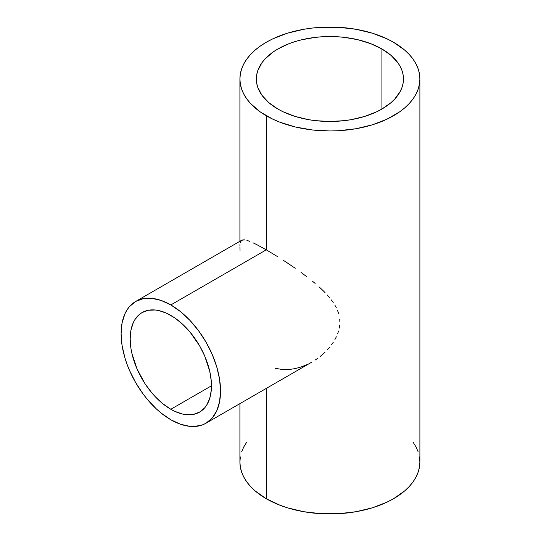 <?xml version="1.0" encoding="UTF-8"?>
<svg xmlns="http://www.w3.org/2000/svg" width="541" height="541" viewBox="0 0 541 541"><rect width="100%" height="100%" fill="white"/><g stroke="black" fill="none" stroke-linecap="round" stroke-linejoin="round"><path stroke-width="0.81" d="M170.821 409.273A57.481 33.184 60 0 1 133.269 358.622A57.481 33.184 60 0 1 142.08 312.563A57.481 33.184 60 0 1 170.821 315.41A57.481 33.184 60 0 1 208.373 366.061A57.481 33.184 60 0 1 199.561 412.12A57.481 33.184 60 0 1 170.821 409.273L211.47 385.807L170.821 409.273L162.895 403.796L155.267 396.722L151.663 392.671L145.035 383.738L137.029 368.908L131.93 353.51L130.956 348.485L130.178 338.876L130.956 330.172L133.269 322.707L134.98 319.521L139.402 314.429L142.08 312.563L148.241 310.284L155.267 310L159.027 310.622L166.838 313.334L174.804 317.939L182.621 324.242L189.979 332.012L199.561 345.753L204.62 355.782L209.719 371.173L211.274 381.094L211.274 390.298L209.719 398.419L206.669 405.162L204.62 407.928L199.561 412.12L193.401 414.406L189.979 414.798L182.621 414.068L174.804 411.349L170.821 409.273M266.267 249.834L170.821 304.941A70.303 40.589 60 0 1 216.752 366.893A70.303 40.589 60 0 1 205.972 423.231A70.303 40.589 60 0 1 170.821 419.748A70.303 40.589 60 0 1 124.897 357.797A70.303 40.589 60 0 1 135.669 301.459A70.303 40.589 60 0 1 170.821 304.941L266.267 249.834L277.35 256.508L266.267 249.834L266.267 115.74L266.267 249.834L256.914 244.701L266.267 249.834M283.22 260.235L289.239 264.197L283.22 260.235M295.21 268.275L289.239 264.197L295.21 268.275M306.828 276.749L301.08 272.454L306.828 276.749M315.132 283.41L312.434 281.171L315.132 283.41M319.014 286.804L322.7 290.253L319.014 286.804M325.04 292.6L322.7 290.253L325.04 292.6M329.401 297.442L327.278 294.994L329.401 297.442M333.209 302.487L331.39 299.944L333.209 302.487M336.306 307.748L334.852 305.083L336.306 307.748M338.551 313.32L337.55 310.493L338.551 313.32M339.734 319.109L339.89 322.064L339.734 319.109M339.748 325.06L339.302 328.056L339.748 325.06M338.578 331.011L337.598 333.919L338.578 331.011M336.36 336.786L334.899 339.586L336.36 336.786M333.256 342.284L331.444 344.881L333.256 342.284M329.476 347.376L327.373 349.777L329.476 347.376M325.134 352.069L322.774 354.26L325.134 352.069M320.319 356.323L322.774 354.26L320.319 356.323M315.166 360.063L317.783 358.264L315.166 360.063M205.972 423.224L212.16 418.098L216.752 410.829L219.578 401.692L220.532 391.042L219.578 379.295L216.752 366.893L212.16 354.314L205.972 342.047L198.439 330.558L189.844 320.292L180.518 311.643L170.821 304.941L161.123 300.444L151.798 298.328L143.203 298.666L135.669 301.459L129.488 306.585L126.979 309.973L124.897 313.861L122.063 322.997L121.11 333.641L122.063 345.395L124.897 357.797L126.979 364.093L129.488 370.369L135.669 382.636L143.203 394.125L147.389 399.441L156.39 408.942L161.123 413.047L170.821 419.748L180.518 424.245L189.844 426.362L194.26 426.497L202.361 424.922L205.972 423.224L311.988 362.024M381.919 48.974L381.919 109.039L381.919 48.974A73.562 42.475 180 0 1 403.464 79.006A73.562 42.475 180 0 1 358.054 118.242A73.562 42.475 180 0 1 277.885 109.039A73.562 42.475 180 0 1 256.333 79.006A73.562 42.475 180 0 1 301.75 39.764A73.562 42.475 180 0 1 381.919 48.974L391.069 55.405L397.865 62.749L400.299 66.678L402.051 70.715L403.113 74.841L403.464 79.006L403.113 83.165L402.051 87.29L400.299 91.334L394.781 99.023L391.069 102.601L381.919 109.039L376.57 111.838L364.58 116.464L351.258 119.649L344.252 120.663L329.902 121.475L315.552 120.663L308.546 119.649L295.224 116.464L283.234 111.838L277.885 109.039L268.735 102.601L261.939 95.257L257.746 87.29L256.691 83.165L256.333 79.006L256.691 74.841L257.746 70.715L261.939 62.749L265.022 58.983L273.036 52.058L277.885 48.974L289.029 43.693L295.224 41.549L301.75 39.764L315.552 37.349L322.693 36.734L337.111 36.734L344.252 37.349L358.054 39.764L370.774 43.693L381.919 48.974M240.346 456.902L239.913 461.994A89.989 51.956 0 0 0 266.267 498.734L266.267 388.418L266.267 498.734A89.989 51.956 0 0 0 364.336 509.994A89.989 51.956 0 0 0 419.89 461.994L419.458 456.902M306.889 364.661L301.08 366.981L295.156 368.61L289.137 369.503L283.146 369.591L275.342 368.374M393.53 42.266A89.989 51.956 180 0 1 419.89 79.006A89.989 51.956 180 0 1 364.336 127.007A89.989 51.956 180 0 1 266.267 115.74A89.989 51.956 180 0 1 239.913 79.006A89.989 51.956 180 0 1 295.467 31.006A89.989 51.956 180 0 1 393.53 42.266L386.991 38.844L372.323 33.184L356.025 29.288L338.72 27.3L321.084 27.3L312.346 28.051L303.778 29.288L287.481 33.184L272.813 38.844L266.267 42.266L260.336 46.046L255.082 50.137L250.537 54.513L246.764 59.125L243.788 63.926L241.644 68.869L240.346 73.914L239.913 79.006L240.346 84.098L241.644 89.143L243.788 94.087L246.764 98.888L250.537 103.493L260.336 111.967L272.813 119.169L279.907 122.205L295.467 127.007L312.346 129.962L329.902 130.956L338.72 130.706L356.025 128.724L372.323 124.822L386.991 119.169L399.461 111.967L404.722 107.869L409.267 103.493L413.04 98.888L416.015 94.087L418.159 89.143L419.458 84.098L419.89 79.006L419.458 73.914L418.159 68.869L416.015 63.926L413.04 59.125L409.267 54.513L404.722 50.137L393.53 42.266M253.005 242.787L256.914 244.701L253.005 242.787M246.899 240.373L249.665 241.347L246.899 240.373M242.909 239.852L244.647 239.879L241.624 240.292L242.909 239.852M240.197 242.639L241.624 240.292M239.913 246.094L239.947 244.593M240.048 250.355L239.927 247.129M239.913 403.633L239.913 461.994L240.346 467.086L241.644 472.131L243.788 477.074L246.764 481.875L250.537 486.487L255.082 490.863L266.267 498.734L279.907 505.193L287.481 507.816L303.778 511.712L321.084 513.7L338.72 513.7L356.025 511.712L372.323 507.816L386.991 502.156L393.53 498.734L404.722 490.863L409.267 486.487L413.04 481.875L416.015 477.074L418.159 472.131L419.458 467.086L419.89 461.994L419.89 79.006M418.159 451.857L416.015 446.913L413.04 442.112M246.764 442.112L243.788 446.913L241.644 451.857M239.913 241.272L239.913 79.006M241.712 240.238L135.669 301.459"/></g></svg>
